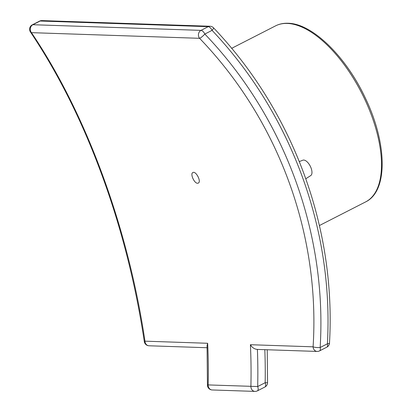 <?xml version="1.0" encoding="UTF-8"?>
<svg xmlns="http://www.w3.org/2000/svg" width="412" height="412" viewBox="0 0 412 412"><rect width="100%" height="100%" fill="white"/><g stroke="black" fill="none" stroke-linecap="round" stroke-linejoin="round"><path stroke-width="0.62" d="M197.564 183.252C194.248 183.469 189.937 173.637 192.873 172.546C195.86 170.583 201.679 181.759 198.27 183.103L197.564 183.252M305.874 178.705L310.741 175.574A8.652 4.038 -117.1 0 0 310.622 166.932A8.652 4.038 -117.1 0 0 303.732 160.047A8.652 4.038 -117.1 0 0 302.872 160.186L299.38 161.555M250.398 344.715A494.349 423.294 -88.1 0 1 250.898 386.374A4.944 4.233 91.9 0 0 254.961 391.4A4.944 4.944 0 0 0 257.382 390.859A4.944 2.307 -117.1 0 0 257.68 386.544L207.442 384.901A4.944 4.944 0 0 0 212.216 389.963A4.944 4.233 -88.1 0 1 208.148 384.937A494.349 423.294 91.9 0 0 207.653 343.278L144.962 341.167A4.944 0.577 171.5 0 0 144.303 341.569A4.944 4.944 0 0 0 149.026 345.781A4.944 4.233 -88.1 0 1 144.962 341.167C128.127 227.62 86.211 113.691 31.451 32.656A4.944 4.233 -88.1 0 1 32.878 24.72A4.944 2.307 -117.1 0 0 32.296 24.838A4.944 4.944 0 0 0 30.442 32.002A4.944 2.601 -33.9 0 0 31.451 32.656L199.578 38.311A4.944 0.968 -43.4 0 0 204.826 34.052A4.944 2.307 -117.1 0 0 201.005 30.37A4.944 4.233 91.9 0 0 199.578 38.311C278.414 120.155 320.33 234.083 313.089 346.822A4.944 4.233 91.9 0 0 317.147 351.436A4.944 4.944 0 0 0 319.563 350.895A4.944 2.307 -117.1 0 0 320.155 347.501A4.944 1.056 -176.9 0 1 313.089 346.822L250.398 344.715C252.165 347.625 254.498 349.191 257.392 349.407M212.067 30.354A4.944 0.953 -43.1 0 0 213.519 27.82A4.944 4.944 0 0 0 210.074 26.255A4.944 4.233 91.9 0 0 208.24 26.672A4.944 2.307 62.9 0 1 212.067 30.354C291.346 114.026 333.828 229.494 327.391 343.804A4.944 2.307 62.9 0 1 326.804 347.192A4.944 4.944 0 0 0 329.492 343.031A4.944 1.071 -177.2 0 1 327.391 343.804L320.155 347.501C327.205 233.053 284.615 117.302 204.826 34.052L212.067 30.354M264.823 349.675A507.939 434.933 -88.1 0 1 265.168 382.717A4.944 2.307 62.9 0 1 264.87 387.033A4.944 4.944 0 0 0 267.558 382.717L265.168 382.717L257.68 386.544A499.293 427.527 91.9 0 0 257.397 349.428M207.653 343.278L207.056 345.714L207.442 384.901M365.573 201.937C388.274 191.153 387.162 143.345 365.485 98.355C346.229 56.856 312.43 23.453 287.998 23.257C283.446 23.103 279.295 23.978 275.54 25.879A98.87 46.134 62.9 0 1 287.267 23.427A98.87 46.134 62.9 0 1 366.989 104.185A98.87 46.134 62.9 0 1 365.573 201.937L319.424 225.534M40.119 21.017A4.944 4.233 -88.1 0 1 41.947 20.6A4.944 4.944 0 0 0 39.531 21.141A4.944 2.307 62.9 0 1 40.119 21.017L208.24 26.672L201.005 30.37L32.878 24.72L40.119 21.017M275.54 25.879L231.59 48.359M210.074 26.255L41.947 20.6M213.519 27.82C293.421 111.873 336.141 227.98 329.492 343.036M254.961 391.4L212.216 389.963M257.382 390.859L264.87 387.033M257 349.412L317.147 351.436M326.804 347.192L319.563 350.895M267.558 382.717L267.228 349.757M39.531 21.141L32.296 24.838M30.442 31.997C62.135 79.31 88.523 134.276 109.613 196.9C125.325 243.925 136.887 292.149 144.303 341.574M149.026 345.781L207.143 347.733"/></g></svg>

